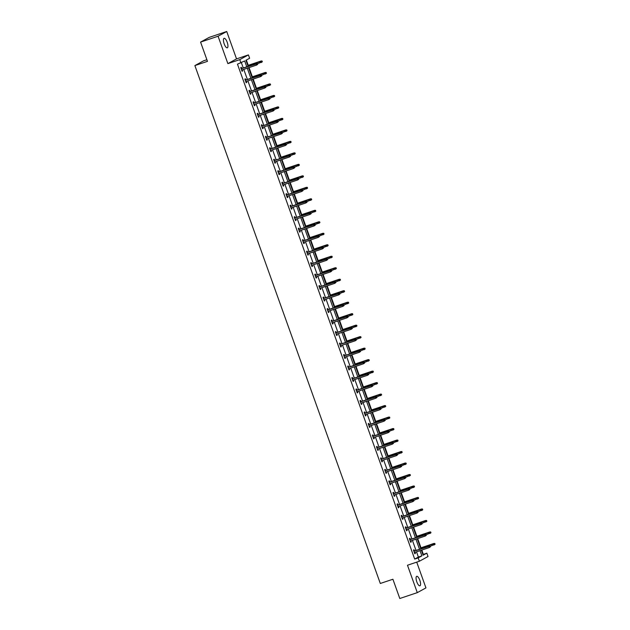 <?xml version="1.0" encoding="UTF-8"?>
<svg xmlns="http://www.w3.org/2000/svg" width="630" height="630" viewBox="0 0 630 630"><rect width="100%" height="100%" fill="white"/><g stroke="black" fill="none" stroke-linecap="round" stroke-linejoin="round"><path stroke-width="0.94" d="M416.824 581.876A5.016 1.685 -108.6 0 1 416.729 576.308A5.016 1.685 -108.6 0 1 419.816 580.246A5.016 1.685 -108.6 0 1 419.919 585.813A5.016 1.685 -108.6 0 1 416.824 581.876M224.193 43.887A5.016 1.685 -108.6 0 1 224.099 38.32A5.016 1.685 -108.6 0 1 227.194 42.249A5.016 1.685 -108.6 0 1 227.288 47.825A5.016 1.685 -108.6 0 1 224.193 43.887M422.903 554.573L426.833 553.164L428.03 556.518L419.375 561.243L407.476 565.236L417.288 592.633L399.798 598.5L392.907 579.246L380.307 583.467L194.883 65.583L207.475 61.354L200.576 42.1L209.239 37.367L226.729 31.5L218.067 36.233L227.879 63.622L239.77 59.63L248.425 54.904L249.63 58.251L245.92 60.275L248.094 66.355M200.576 42.1L218.067 36.233M417.288 592.633L425.943 587.9L416.721 562.133M227.879 63.622L236.534 58.889L226.729 31.5M236.534 58.889L248.425 54.904M423.336 554.345L421.809 550.077M420.99 547.793L417.69 538.587M416.879 536.303L413.579 527.097M412.76 524.814L409.469 515.616M408.649 513.332L405.358 504.126M404.539 501.842L401.239 492.636M400.42 490.353L397.128 481.147M396.309 478.863L393.018 469.665M392.199 467.381L388.899 458.175M388.08 455.892L384.788 446.686M383.969 444.402L380.677 435.204M379.858 432.92L376.559 423.714M375.748 421.431L372.448 412.225M371.629 409.941L368.337 400.735M367.518 398.451L364.227 389.253M363.408 386.97L360.108 377.764M359.289 375.48L355.997 366.274M355.178 363.99L351.886 354.792M351.067 352.509L347.768 343.303M346.957 341.019L343.657 331.813M342.838 329.529L339.546 320.323M338.727 318.04L335.428 308.842M334.617 306.558L331.317 297.352M330.498 295.068L327.206 285.863M326.387 283.579L323.095 274.381M322.276 272.097L318.977 262.891M318.158 260.607L314.866 251.401M314.047 249.118L310.755 239.912M309.936 237.628L306.637 228.43M305.826 226.146L302.526 216.941M301.707 214.657L298.415 205.451M297.596 203.167L294.305 193.969M293.486 191.678L290.186 182.48M289.367 180.196L286.075 170.99M285.256 168.706L281.964 159.5M281.145 157.216L277.846 148.018M277.027 145.735L273.735 136.529M272.916 134.245L269.624 125.039M268.805 122.755L265.506 113.557M264.695 111.266L261.395 102.068M260.576 99.784L257.284 90.578M256.465 88.294L253.173 79.089M252.354 76.805L249.055 67.607M248.236 65.323L246.346 60.039M206.892 59.724L203.537 60.85L194.883 65.583M410.382 539.469L409.957 538.272L409.374 538.595L410.689 542.273L411.272 541.957L410.886 540.871M402.161 516.49L401.727 515.301L401.145 515.616L402.468 519.301L403.05 518.978L402.664 517.899M393.931 493.518L393.506 492.321L392.923 492.644L394.238 496.322L394.821 496.007L394.435 494.92M385.702 470.539L385.276 469.35L384.694 469.665L386.009 473.351L386.599 473.028L386.206 471.949M377.48 447.568L377.055 446.371L376.464 446.694L377.787 450.379L378.37 450.056L377.984 448.969M369.251 424.596L368.826 423.399L368.243 423.722L369.558 427.4L370.141 427.085L369.755 425.998M361.029 401.617L360.596 400.428L360.014 400.743L361.336 404.428L361.919 404.106L361.533 403.027M352.8 378.646L352.375 377.449L351.792 377.772L353.107 381.449L353.69 381.134L353.304 380.048M344.579 355.666L344.145 354.477L343.563 354.792L344.878 358.478L345.468 358.155L345.075 357.076M336.349 332.695L335.924 331.498L335.333 331.821L336.656 335.499L337.239 335.184L336.853 334.097M328.12 309.716L327.695 308.527L327.112 308.842L328.427 312.527L329.01 312.204L328.624 311.125M319.898 286.745L319.465 285.548L318.882 285.87L320.205 289.556L320.788 289.233L320.402 288.146M311.669 263.773L311.244 262.576L310.661 262.899L311.976 266.577L312.559 266.262L312.173 265.175M303.447 240.794L303.014 239.605L302.432 239.92L303.747 243.605L304.337 243.282L303.943 242.203M295.218 217.823L294.793 216.625L294.202 216.948L295.525 220.626L296.108 220.311L295.722 219.224M286.989 194.843L286.563 193.654L285.981 193.969L287.296 197.655L287.886 197.332L287.493 196.253M278.767 171.872L278.342 170.675L277.751 170.998L279.074 174.675L279.657 174.36L279.271 173.274M270.538 148.893L270.113 147.703L269.53 148.018L270.845 151.704L271.428 151.381L271.042 150.302M262.316 125.921L261.883 124.724L261.3 125.047L262.615 128.733L263.206 128.41L262.812 127.323M254.087 102.95L253.662 101.753L253.071 102.076L254.394 105.753L254.977 105.438L254.591 104.352M245.857 79.971L245.432 78.782L244.85 79.096L246.165 82.782L246.755 82.459L246.361 81.372M246.771 66.796L244.676 60.953L237.471 64.158L414.674 559.07L418.383 557.046L416.524 551.848M416.02 550.447L412.414 540.359M411.91 538.957L408.295 528.869M407.791 527.467L404.184 517.387M403.68 515.978L400.074 505.898M399.57 504.496L395.955 494.408M395.459 493.006L391.844 482.926M391.34 481.517L387.733 471.437M387.23 470.035L383.623 459.947M383.119 458.545L379.504 448.458M379 447.056L375.393 436.976M374.889 435.566L371.283 425.486M370.779 424.084L367.164 413.997M366.66 412.595L363.053 402.515M362.549 401.105L358.942 391.025M358.439 389.623L354.824 379.536M354.328 378.134L350.713 368.046M350.209 366.644L346.602 356.564M346.098 355.155L342.492 345.075M341.988 343.673L338.373 333.585M337.869 332.183L334.262 322.103M333.758 320.694L330.151 310.614M329.648 309.204L326.033 299.124M325.537 297.722L321.922 287.634M321.418 286.233L317.811 276.153M317.307 274.743L313.693 264.663M313.197 263.261L309.582 253.173M309.078 251.772L305.471 241.692M304.967 240.282L301.361 230.202M300.856 228.792L297.242 218.712M296.738 217.311L293.131 207.223M292.627 205.821L289.02 195.741M288.516 194.331L284.902 184.251M284.406 182.85L280.791 172.762M280.287 171.36L276.68 161.28M276.176 159.87L272.57 149.79M272.065 148.381L268.451 138.301M267.947 136.899L264.34 126.811M263.836 125.409L260.229 115.329M259.725 113.92L256.111 103.84M255.607 102.438L252 92.35M251.496 90.948L247.889 80.868M247.385 79.459L243.771 69.379M243.275 67.969L241.4 62.748M241.747 68.481L241.321 67.292L240.739 67.607L242.054 71.292L242.637 70.969L242.251 69.891M249.976 91.46L249.543 90.263L248.96 90.586L250.283 94.264L250.866 93.949L250.48 92.862M258.198 114.432L257.772 113.243L257.19 113.557L258.505 117.243L259.087 116.92L258.702 115.841M266.427 137.411L266.002 136.214L265.411 136.537L266.734 140.214L267.317 139.899L266.931 138.813M274.649 160.382L274.223 159.193L273.641 159.508L274.956 163.194L275.546 162.871L275.152 161.784M282.878 183.362L282.453 182.164L281.87 182.487L283.185 186.165L283.768 185.85L283.382 184.763M291.107 206.333L290.674 205.136L290.091 205.459L291.414 209.144L291.997 208.821L291.611 207.735M299.329 229.304L298.904 228.115L298.321 228.43L299.636 232.116L300.219 231.793L299.833 230.714M307.558 252.284L307.133 251.086L306.542 251.409L307.865 255.087L308.448 254.772L308.062 253.685M315.78 275.255L315.354 274.066L314.772 274.381L316.087 278.066L316.677 277.743L316.284 276.664M324.009 298.234L323.584 297.037L322.993 297.36L324.316 301.038L324.899 300.723L324.513 299.636M332.238 321.205L331.805 320.016L331.223 320.331L332.538 324.017L333.128 323.694L332.734 322.615M340.46 344.185L340.035 342.988L339.452 343.311L340.767 346.988L341.35 346.673L340.964 345.586M348.689 367.156L348.264 365.959L347.673 366.282L348.996 369.967L349.579 369.645L349.193 368.558M356.911 390.127L356.486 388.938L355.903 389.253L357.218 392.939L357.808 392.616L357.415 391.537M365.14 413.107L364.715 411.91L364.124 412.233L365.447 415.91L366.03 415.595L365.644 414.509M373.37 436.078L372.936 434.889L372.354 435.204L373.669 438.89L374.259 438.567L373.866 437.488M381.591 459.057L381.166 457.86L380.583 458.183L381.898 461.861L382.481 461.546L382.095 460.459M389.82 482.029L389.395 480.84L388.805 481.155L390.127 484.84L390.71 484.517L390.324 483.438M398.042 505.008L397.617 503.811L397.034 504.134L398.349 507.812L398.932 507.497L398.546 506.41M406.271 527.979L405.846 526.782L405.255 527.105L406.578 530.791L407.161 530.468L406.775 529.381M414.501 550.951L414.067 549.762L413.485 550.077L414.8 553.762L415.39 553.439L414.997 552.36M240.967 62.984L239.77 59.63M419.375 561.243L418.17 557.897L421.88 555.873L420.021 550.675M414.674 559.07L418.17 557.897M419.517 549.265L415.91 539.185M415.406 537.784L411.792 527.696M411.295 526.294L407.681 516.214M407.177 514.804L403.57 504.724M403.066 503.323L399.459 493.235M398.955 491.833L395.341 481.753M394.837 480.344L391.23 470.263M390.726 468.854L387.119 458.774M386.615 457.372L383.001 447.284M382.505 445.883L378.89 435.802M378.386 434.393L374.779 424.313M374.275 422.911L370.668 412.823M370.164 411.422L366.55 401.341M366.046 399.932L362.439 389.852M361.935 388.442L358.328 378.362M357.824 376.96L354.21 366.873M353.706 365.471L350.099 355.391M349.595 353.981L345.988 343.901M345.484 342.5L341.87 332.412M341.373 331.01L337.759 320.93M337.255 319.52L333.648 309.44M333.144 308.031L329.537 297.951M329.033 296.549L325.419 286.461M324.915 285.059L321.308 274.979M320.804 273.57L317.197 263.49M316.693 262.088L313.079 252M312.582 250.598L308.968 240.518M308.464 239.109L304.857 229.029M304.353 227.619L300.738 217.539M300.242 216.137L296.628 206.049M296.124 204.648L292.517 194.568M292.013 193.158L288.406 183.078M287.902 181.676L284.287 171.588M283.784 170.187L280.177 160.107M279.673 158.697L276.066 148.617M275.562 147.207L271.947 137.127M271.451 135.726L267.837 125.638M267.333 124.236L263.726 114.156M263.222 112.746L259.615 102.666M259.111 101.265L255.496 91.177M254.993 89.775L251.386 79.695M250.882 78.285L247.275 68.205M421.344 550.226L423.124 555.195L426.833 553.164M248.598 67.757L252.205 77.844M252.709 79.246L256.315 89.326M256.82 90.736L260.434 100.816M260.938 102.225L264.545 112.305M265.049 113.707L268.656 123.795M269.16 125.197L272.774 135.277M273.278 136.686L276.885 146.766M277.389 148.168L280.996 158.256M281.5 159.658L285.114 169.738M285.611 171.147L289.225 181.227M289.729 182.637L293.336 192.717M293.84 194.119L297.447 204.207M297.951 205.608L301.565 215.688M302.069 217.098L305.676 227.178M306.18 228.58L309.787 238.668M310.291 240.069L313.905 250.149M314.401 251.559L318.016 261.639M318.52 263.049L322.127 273.129M322.631 274.53L326.238 284.618M326.742 286.02L330.356 296.1M330.86 297.51L334.467 307.59M334.971 308.991L338.578 319.079M339.082 320.481L342.696 330.561M343.2 331.971L346.807 342.051M347.311 343.46L350.918 353.54M351.422 354.942L355.036 365.03M355.533 366.432L359.147 376.512M359.651 377.921L363.258 388.001M363.762 389.403L367.369 399.491M367.873 400.893L371.487 410.973M371.991 412.382L375.598 422.462M376.102 423.872L379.709 433.952M380.213 435.354L383.827 445.441M384.332 446.843L387.938 456.923M388.442 458.333L392.049 468.413M392.553 469.815L396.168 479.902M396.664 481.304L400.278 491.384M400.782 492.794L404.389 502.874M404.893 504.284L408.5 514.363M409.004 515.765L412.619 525.853M413.123 527.255L416.729 537.335M417.233 538.745L420.84 548.824M418.383 557.046L421.88 555.873M242.014 71.182L242.637 70.969M246.125 82.672L246.755 82.459M250.244 94.153L250.866 93.949M254.355 105.643L254.977 105.438M258.465 117.133L259.087 116.92M262.576 128.622L263.206 128.41M266.695 140.104L267.317 139.899M270.805 151.594L271.428 151.381M274.916 163.083L275.546 162.871M279.035 174.565L279.657 174.36M283.146 186.055L283.768 185.85M287.256 197.544L287.886 197.332M291.375 209.034L291.997 208.821M295.486 220.516L296.108 220.311M299.596 232.005L300.219 231.793M303.707 243.495L304.337 243.282M307.826 254.977L308.448 254.772M311.937 266.466L312.559 266.262M316.047 277.956L316.677 277.743M320.166 289.446L320.788 289.233M324.277 300.927L324.899 300.723M328.387 312.417L329.01 312.204M332.498 323.907L333.128 323.694M336.617 335.388L337.239 335.184M340.728 346.878L341.35 346.673M344.838 358.368L345.468 358.155M348.957 369.857L349.579 369.645M353.068 381.339L353.69 381.134M357.178 392.829L357.808 392.616M361.297 404.318L361.919 404.106M365.408 415.8L366.03 415.595M369.519 427.29L370.141 427.085M373.629 438.779L374.259 438.567M377.748 450.269L378.37 450.056M381.859 461.751L382.481 461.546M385.969 473.24L386.599 473.028M390.088 484.73L390.71 484.517M394.199 496.212L394.821 496.007M398.31 507.701L398.932 507.497M402.42 519.191L403.05 518.978M406.539 530.68L407.161 530.468M410.65 542.162L411.272 541.957M414.76 553.652L415.39 553.439M257.694 64.307L257.426 63.575L257.694 64.307L256.56 65.087L241.629 70.095M257.457 64.433L256.56 65.087L256.087 63.764L256.505 63.536L241.125 68.694M257.19 63.701L241.148 68.772M257.426 63.575L256.505 63.536M262.371 61.756L261.875 61.142L262.371 61.756L261.237 62.528L260.765 61.204L261.182 60.976L247.779 65.473M261.875 61.142L247.803 65.551M262.135 61.882L257.505 63.788M261.182 60.976L262.104 61.016M261.804 75.797L261.537 75.057L261.804 75.797L260.67 76.576L245.739 81.585M261.568 75.923L260.67 76.576L260.198 75.246L260.615 75.017L245.235 80.183M261.308 75.191L245.267 80.262M261.537 75.057L260.615 75.017M265.915 87.287L265.655 86.546L265.915 87.287L264.781 88.058L249.85 93.075M265.679 87.412L264.781 88.058L264.309 86.735L264.734 86.507L249.346 91.665M265.419 86.672L249.378 91.752M265.655 86.546L264.734 86.507M266.482 73.237L265.986 72.631L266.482 73.237L265.356 74.017L264.876 72.694L265.301 72.466L251.89 76.962M265.986 72.631L251.921 77.041M266.254 73.371L261.615 75.269M265.301 72.466L266.222 72.505M270.601 84.727L270.097 84.121L270.601 84.727L269.467 85.507L268.994 84.184L269.412 83.947L256 88.452M270.097 84.121L256.032 88.531M270.364 84.853L265.726 86.759M269.412 83.947L270.333 83.987M270.026 98.768L269.766 98.036L270.026 98.768L268.9 99.548L253.969 104.564M269.798 98.902L268.9 99.548L268.427 98.225L268.845 97.996L253.465 103.155M269.53 98.162L253.488 103.233M269.766 98.036L268.845 97.996M274.712 96.217L274.215 95.603L274.712 96.217L273.577 96.996L273.105 95.665L273.522 95.437L260.119 99.934M274.215 95.603L260.143 100.013M274.475 96.343L269.845 98.249M273.522 95.437L274.444 95.476M274.144 110.258L273.877 109.526L274.144 110.258L273.01 111.037L258.079 116.046M273.908 110.384L273.01 111.037L272.538 109.714L272.955 109.478L257.575 114.644M273.648 109.651L257.607 114.723M273.877 109.526L272.955 109.478M278.822 107.698L278.326 107.092L278.822 107.698L277.688 108.478L277.216 107.155L277.641 106.927L264.23 111.423M278.326 107.092L264.261 111.502M278.586 107.832L273.955 109.738M277.641 106.927L278.562 106.966M278.255 121.747L277.995 121.007L278.255 121.747L277.121 122.527L262.19 127.536M278.019 121.873L277.121 122.527L276.649 121.196L277.074 120.968L261.686 126.134M277.759 121.133L261.718 126.213M277.995 121.007L277.074 120.968M282.933 119.188L282.437 118.582L282.933 119.188L281.807 119.968L281.327 118.645L281.752 118.409L268.341 122.913M282.437 118.582L268.372 122.992M282.705 119.314L278.066 121.22M281.752 118.409L282.673 118.456M282.366 133.229L282.106 132.497L282.366 133.229L281.24 134.009L266.301 139.025M282.138 133.363L281.24 134.009L280.76 132.686L281.185 132.457L265.805 137.616M281.87 132.623L265.829 137.694M282.106 132.497L281.185 132.457M287.052 130.678L286.555 130.071L287.052 130.678L285.918 131.457L285.445 130.126L285.863 129.898L272.459 134.403M286.555 130.071L272.483 134.481M286.815 130.804L282.185 132.709M285.863 129.898L286.784 129.938M286.485 144.719L286.217 143.987L286.485 144.719L285.351 145.498L270.42 150.507M286.248 144.845L285.351 145.498L284.878 144.175L285.295 143.947L269.916 149.105M285.981 144.112L269.947 149.184M286.217 143.987L285.295 143.947M291.162 142.167L290.666 141.553L291.162 142.167L290.028 142.939L289.556 141.616L289.981 141.388L276.57 145.884M290.666 141.553L276.601 145.963M290.926 142.293L286.296 144.199M289.981 141.388L290.902 141.427M290.595 156.209L290.328 155.468L290.595 156.209L289.461 156.988L274.53 161.997M290.359 156.334L289.461 156.988L288.989 155.657L289.406 155.429L274.026 160.595M290.099 155.602L274.058 160.674M290.328 155.468L289.406 155.429M295.273 153.649L294.777 153.043L295.273 153.649L294.147 154.429L293.667 153.106L294.092 152.877L280.681 157.374M294.777 153.043L280.712 157.453M295.045 153.783L290.406 155.681M294.092 152.877L295.013 152.917M294.706 167.698L294.446 166.958L294.706 167.698L293.58 168.47L278.641 173.486M294.478 167.824L293.58 168.47L293.1 167.147L293.525 166.918L278.137 172.077M294.21 167.084L278.169 172.163M294.446 166.958L293.525 166.918M299.392 165.139L298.888 164.532L299.392 165.139L298.258 165.918L297.785 164.595L298.203 164.359L284.799 168.864M298.888 164.532L284.823 168.942M299.155 165.265L294.517 167.171M298.203 164.359L299.124 164.398M298.825 179.18L298.557 178.447L298.825 179.18L297.691 179.959L282.76 184.976M298.589 179.314L297.691 179.959L297.218 178.636L297.636 178.408L282.256 183.566M298.321 178.573L282.279 183.645M298.557 178.447L297.636 178.408M303.502 176.628L303.006 176.014L303.502 176.628L302.368 177.408L301.896 176.077L302.313 175.849L288.91 180.345M303.006 176.014L288.934 180.424M303.266 176.754L298.636 178.66M302.313 175.849L303.235 175.888M302.935 190.669L302.668 189.937L302.935 190.669L301.801 191.449L286.87 196.458M302.699 190.796L301.801 191.449L301.329 190.126L301.746 189.89L286.366 195.056M302.439 190.063L286.398 195.135M302.668 189.937L301.746 189.89M307.613 188.11L307.117 187.504L307.613 188.11L306.479 188.89L306.007 187.567L306.432 187.338L293.021 191.835M307.117 187.504L293.052 191.914M307.377 188.244L302.746 190.15M306.432 187.338L307.353 187.378M307.046 202.159L306.786 201.419L307.046 202.159L305.912 202.939L290.981 207.947M306.81 202.285L305.912 202.939L305.44 201.608L305.865 201.38L290.477 206.545M306.55 201.545L290.509 206.624M306.786 201.419L305.865 201.38M311.724 199.6L311.228 198.993L311.724 199.6L310.598 200.379L310.125 199.056L310.543 198.82L297.132 203.325M311.228 198.993L297.163 203.403M311.496 199.726L306.857 201.632M310.543 198.82L311.464 198.867M311.157 213.641L310.897 212.909L311.157 213.641L310.031 214.42L295.1 219.437M310.929 213.775L310.031 214.42L309.55 213.098L309.976 212.869L294.596 218.027M310.661 213.034L294.62 218.106M310.897 212.909L309.976 212.869M315.843 211.089L315.346 210.483L315.843 211.089L314.709 211.869L314.236 210.538L314.654 210.31L301.25 214.814M315.346 210.483L301.274 214.893M315.606 211.215L310.976 213.121M314.654 210.31L315.575 210.349M315.276 225.13L315.008 224.398L315.276 225.13L314.142 225.91L299.211 230.919M315.039 225.257L314.142 225.91L313.669 224.587L314.086 224.359L298.707 229.517M314.779 224.524L298.738 229.596M315.008 224.398L314.086 224.359M319.953 222.579L319.457 221.965L319.953 222.579L318.819 223.351L318.347 222.028L318.772 221.799L305.361 226.296M319.457 221.965L305.392 226.375M319.717 222.705L315.087 224.611M318.772 221.799L319.693 221.839M319.386 236.62L319.127 235.88L319.386 236.62L318.252 237.4L303.321 242.408M319.15 236.746L318.252 237.4L317.78 236.069L318.205 235.841L302.817 241.007M318.89 236.014L302.849 241.085M319.127 235.88L318.205 235.841M324.064 234.061L323.568 233.454L324.064 234.061L322.938 234.84L322.458 233.517L322.883 233.289L309.472 237.786M323.568 233.454L309.503 237.864M323.836 234.195L319.197 236.093M322.883 233.289L323.804 233.328M323.497 248.11L323.237 247.369L323.497 248.11L322.371 248.882L307.432 253.898M323.269 248.236L322.371 248.882L321.891 247.559L322.316 247.33L306.936 252.488M323.001 247.495L306.96 252.575M323.237 247.369L322.316 247.33M328.183 245.55L327.679 244.944L328.183 245.55L327.049 246.33L326.576 245.007L326.994 244.771L313.59 249.275M327.679 244.944L313.614 249.354M327.947 245.676L323.316 247.582M326.994 244.771L327.915 244.81M327.616 259.591L327.348 258.859L327.616 259.591L326.482 260.371L311.551 265.387M327.38 259.725L326.482 260.371L326.009 259.048L326.427 258.82L311.047 263.978M327.112 258.985L311.07 264.057M327.348 258.859L326.427 258.82M332.293 257.04L331.797 256.426L332.293 257.04L331.159 257.82L330.687 256.489L331.104 256.26L317.701 260.757M331.797 256.426L317.733 260.836M332.057 257.166L327.427 259.072M331.104 256.26L332.026 256.3M331.726 271.081L331.459 270.349L331.726 271.081L330.592 271.861L315.661 276.869M331.49 271.207L330.592 271.861L330.12 270.538L330.537 270.301L315.157 275.468M331.23 270.475L315.189 275.546M331.459 270.349L330.537 270.301M336.404 268.522L335.908 267.915L336.404 268.522L335.278 269.301L334.798 267.978L335.223 267.75L321.812 272.247M335.908 267.915L321.843 272.325M336.176 268.656L331.537 270.561M335.223 267.75L336.144 267.789M335.837 282.571L335.577 281.83L335.837 282.571L334.711 283.35L319.772 288.359M335.601 282.697L334.711 283.35L334.231 282.019L334.656 281.791L319.268 286.957M335.341 281.957L319.3 287.036M335.577 281.83L334.656 281.791M340.523 280.011L340.019 279.405L340.523 280.011L339.389 280.791L338.916 279.468L339.334 279.24L325.923 283.736M340.019 279.405L325.954 283.815M340.287 280.137L335.648 282.043M339.334 279.24L340.255 279.279M339.956 294.052L339.688 293.32L339.956 294.052L338.822 294.832L323.891 299.849M339.72 294.186L338.822 294.832L338.349 293.509L338.767 293.281L323.387 298.439M339.452 293.446L323.411 298.518M339.688 293.32L338.767 293.281M344.634 291.501L344.137 290.895L344.634 291.501L343.5 292.281L343.027 290.95L343.445 290.721L330.041 295.226M344.137 290.895L330.065 295.305M344.397 291.627L339.767 293.533M343.445 290.721L344.366 290.761M344.067 305.542L343.799 304.81L344.067 305.542L342.933 306.322L328.002 311.33M343.83 305.668L342.933 306.322L342.46 304.999L342.877 304.77L327.498 309.928M343.57 304.936L327.529 310.007M343.799 304.81L342.877 304.77M348.744 302.991L348.248 302.376L348.744 302.991L347.61 303.762L347.138 302.439L347.563 302.211L334.152 306.708M348.248 302.376L334.183 306.786M348.508 303.117L343.878 305.022M347.563 302.211L348.484 302.25M348.177 317.032L347.918 316.291L348.177 317.032L347.043 317.811L332.112 322.82M347.941 317.158L347.043 317.811L346.571 316.481L346.996 316.252L331.608 321.418M347.681 316.425L331.64 321.497M347.918 316.291L346.996 316.252M352.855 314.472L352.359 313.866L352.855 314.472L351.729 315.252L351.249 313.929L351.674 313.701L338.263 318.197M352.359 313.866L338.294 318.276M352.627 314.606L347.988 316.504M351.674 313.701L352.595 313.74M352.288 328.521L352.028 327.781L352.288 328.521L351.162 329.301L336.231 334.309M352.06 328.647L351.162 329.301L350.682 327.97L351.107 327.742L335.727 332.9M351.792 327.907L335.751 332.986M352.028 327.781L351.107 327.742M356.974 325.962L356.478 325.356L356.974 325.962L355.84 326.742L355.367 325.419L355.785 325.182L342.381 329.687M356.478 325.356L342.405 329.766M356.738 326.088L352.107 327.994M355.785 325.182L356.706 325.23M356.407 340.003L356.139 339.271L356.407 340.003L355.273 340.783L340.342 345.799M356.17 340.137L355.273 340.783L354.8 339.46L355.218 339.231L339.838 344.389M355.903 339.397L339.869 344.468M356.139 339.271L355.218 339.231M361.084 337.452L360.588 336.837L361.084 337.452L359.95 338.231L359.478 336.9L359.903 336.672L346.492 341.169M360.588 336.837L346.524 341.247M360.848 337.578L356.218 339.483M359.903 336.672L360.825 336.711M360.517 351.493L360.258 350.76L360.517 351.493L359.384 352.272L344.452 357.281M360.281 351.619L359.384 352.272L358.911 350.949L359.336 350.713L343.948 355.879M360.021 350.886L343.98 355.958M360.258 350.76L359.336 350.713M365.195 348.933L364.699 348.327L365.195 348.933L364.069 349.713L363.589 348.39L364.014 348.162L350.603 352.658M364.699 348.327L350.634 352.737M364.967 349.067L360.329 350.973M364.014 348.162L364.935 348.201M364.628 362.982L364.368 362.242L364.628 362.982L363.502 363.762L348.563 368.77M364.4 363.108L363.502 363.762L363.022 362.431L363.447 362.203L348.067 367.369M364.132 362.368L348.091 367.447M364.368 362.242L363.447 362.203M369.314 360.423L368.81 359.817L369.314 360.423L368.18 361.203L367.707 359.88L368.125 359.651L354.721 364.148M368.81 359.817L354.745 364.227M369.078 360.549L364.439 362.455M368.125 359.651L369.046 359.691M368.747 374.464L368.479 373.732L368.747 374.464L367.613 375.244L352.682 380.26M368.511 374.598L367.613 375.244L367.14 373.921L367.558 373.692L352.178 378.85M368.243 373.858L352.202 378.929M368.479 373.732L367.558 373.692M373.425 371.913L372.928 371.306L373.425 371.913L372.291 372.692L371.818 371.361L372.236 371.133L358.832 375.637M372.928 371.306L358.856 375.716M373.188 372.039L368.558 373.944M372.236 371.133L373.157 371.172M372.858 385.954L372.59 385.221L372.858 385.954L371.724 386.733L356.793 391.742M372.621 386.08L371.724 386.733L371.251 385.41L371.668 385.182L356.289 390.34M372.361 385.347L356.32 390.419M372.59 385.221L371.668 385.182M377.535 383.402L377.039 382.788L377.535 383.402L376.409 384.174L375.929 382.851L376.354 382.623L362.943 387.119M377.039 382.788L362.974 387.198M377.299 383.528L372.669 385.434M376.354 382.623L377.275 382.662M376.968 397.443L376.709 396.703L376.968 397.443L375.834 398.223L360.903 403.231M376.732 397.569L375.834 398.223L375.362 396.892L375.787 396.664L360.399 401.83M376.472 396.837L360.431 401.909M376.709 396.703L375.787 396.664M381.654 394.884L381.15 394.278L381.654 394.884L380.52 395.664L380.048 394.341L380.465 394.112L367.054 398.609M381.15 394.278L367.085 398.688M381.418 395.018L376.779 396.916M380.465 394.112L381.386 394.152M381.079 408.933L380.819 408.193L381.079 408.933L379.953 409.713L365.022 414.721M380.851 409.059L379.953 409.713L379.481 408.382L379.898 408.153L364.518 413.312M380.583 408.319L364.542 413.398M380.819 408.193L379.898 408.153M385.765 406.374L385.269 405.767L385.765 406.374L384.631 407.153L384.158 405.83L384.576 405.594L371.172 410.099M385.269 405.767L371.196 410.177M385.529 406.5L380.898 408.405M384.576 405.594L385.497 405.641M385.198 420.415L384.93 419.682L385.198 420.415L384.064 421.194L369.133 426.211M384.961 420.549L384.064 421.194L383.591 419.871L384.009 419.643L368.629 424.801M384.702 419.808L368.66 424.88M384.93 419.682L384.009 419.643M389.875 417.863L389.379 417.249L389.875 417.863L388.741 418.643L388.269 417.312L388.694 417.084L375.283 421.58M389.379 417.249L375.315 421.659M389.639 417.989L385.009 419.895M388.694 417.084L389.616 417.123M389.308 431.904L389.049 431.172L389.308 431.904L388.175 432.684L373.243 437.692M389.072 432.03L388.175 432.684L387.702 431.361L388.127 431.125L372.739 436.291M388.812 431.298L372.771 436.37M389.049 431.172L388.127 431.125M393.986 429.345L393.49 428.739L393.986 429.345L392.86 430.125L392.38 428.802L392.805 428.573L379.394 433.07M393.49 428.739L379.425 433.149M393.758 429.479L389.12 431.385M392.805 428.573L393.726 428.613M393.419 443.394L393.159 442.654L393.419 443.394L392.293 444.174L377.354 449.182M393.191 443.52L392.293 444.174L391.813 442.843L392.238 442.614L376.858 447.78M392.923 442.78L376.882 447.859M393.159 442.654L392.238 442.614M398.105 440.835L397.601 440.228L398.105 440.835L396.971 441.614L396.498 440.291L396.916 440.063L383.512 444.559M397.601 440.228L383.536 444.638M397.869 440.961L393.238 442.866M396.916 440.063L397.837 440.102M397.538 454.876L397.27 454.143L397.538 454.876L396.404 455.655L381.473 460.672M397.302 455.01L396.404 455.655L395.931 454.332L396.349 454.104L380.969 459.262M397.034 454.269L380.993 459.341M397.27 454.143L396.349 454.104M402.216 452.324L401.719 451.718L402.216 452.324L401.082 453.104L400.609 451.773L401.034 451.545L387.623 456.049M401.719 451.718L387.655 456.128M401.979 452.45L397.349 454.356M401.034 451.545L401.948 451.584M401.649 466.365L401.381 465.633L401.649 466.365L400.515 467.145L385.584 472.153M401.412 466.491L400.515 467.145L400.042 465.822L400.459 465.594L385.08 470.752M401.152 465.759L385.111 470.83M401.381 465.633L400.459 465.594M406.326 463.814L405.83 463.2L406.326 463.814L405.2 464.586L404.72 463.263L405.145 463.034L391.734 467.531M405.83 463.2L391.766 467.61M406.098 463.94L401.46 465.846M405.145 463.034L406.066 463.074M405.759 477.855L405.499 477.115L405.759 477.855L404.633 478.635L389.694 483.643M405.531 477.981L404.633 478.635L404.153 477.304L404.578 477.075L389.19 482.241M405.263 477.249L389.222 482.32M405.499 477.115L404.578 477.075M410.445 475.296L409.941 474.689L410.445 475.296L409.311 476.075L408.838 474.752L409.256 474.524L395.853 479.02M409.941 474.689L395.876 479.099M410.209 475.43L405.57 477.327M409.256 474.524L410.177 474.563M409.878 489.345L409.61 488.604L409.878 489.345L408.744 490.124L393.813 495.133M409.642 489.471L408.744 490.124L408.272 488.793L408.689 488.565L393.309 493.723M409.374 488.73L393.333 493.81M409.61 488.604L408.689 488.565M414.556 486.785L414.06 486.179L414.556 486.785L413.422 487.565L412.949 486.242L413.367 486.006L399.963 490.51M414.06 486.179L399.987 490.589M414.32 486.911L409.689 488.817M413.367 486.006L414.288 486.053M413.989 500.826L413.721 500.094L413.989 500.826L412.855 501.606L397.924 506.622M413.752 500.96L412.855 501.606L412.382 500.283L412.8 500.055L397.42 505.213M413.493 500.22L397.451 505.291M413.721 500.094L412.8 500.055M418.666 498.275L418.17 497.661L418.666 498.275L417.533 499.055L417.06 497.724L417.485 497.495L404.074 501.992M418.17 497.661L404.106 502.078M418.43 498.401L413.8 500.307M417.485 497.495L418.407 497.535M418.099 512.316L417.84 511.584L418.099 512.316L416.966 513.096L402.034 518.104M417.863 512.442L416.966 513.096L416.493 511.773L416.918 511.536L401.53 516.702M417.603 511.71L401.562 516.781M417.84 511.584L416.918 511.536M422.777 509.757L422.281 509.15L422.777 509.757L421.651 510.536L421.171 509.213L421.596 508.985L408.185 513.481M422.281 509.15L408.216 513.56M422.549 509.89L417.91 511.796M421.596 508.985L422.517 509.024M422.21 523.806L421.95 523.065L422.21 523.806L421.084 524.585L406.153 529.594M421.982 523.932L421.084 524.585L420.604 523.254L421.029 523.026L405.649 528.192M421.714 523.199L405.673 528.271M421.95 523.065L421.029 523.026M426.896 521.246L426.4 520.64L426.896 521.246L425.762 522.026L425.289 520.703L425.707 520.474L412.303 524.971M426.4 520.64L412.327 525.05M426.66 521.372L422.029 523.278M425.707 520.474L426.628 520.514M426.329 535.287L426.061 534.555L426.329 535.287L425.195 536.067L410.264 541.083M426.093 535.421L425.195 536.067L424.722 534.744L425.14 534.516L409.76 539.674M425.833 534.681L409.791 539.752M426.061 534.555L425.14 534.516M431.007 532.736L430.51 532.13L431.007 532.736L429.873 533.515L429.4 532.185L429.825 531.956L416.414 536.461M430.51 532.13L416.446 536.539M430.77 532.862L426.14 534.768M429.825 531.956L430.747 531.996M430.44 546.777L430.18 546.045L430.44 546.777L429.306 547.557L414.375 552.565M430.203 546.903L429.306 547.557L428.833 546.234L429.258 546.005L413.871 551.163M429.944 546.171L413.902 551.242M430.18 546.045L429.258 546.005M435.117 544.226L434.621 543.611L435.117 544.226L433.991 544.997L433.511 543.674L433.936 543.446L420.525 547.942M434.621 543.611L420.556 548.021M434.889 544.351L430.251 546.257M433.936 543.446L434.858 543.485"/></g></svg>
